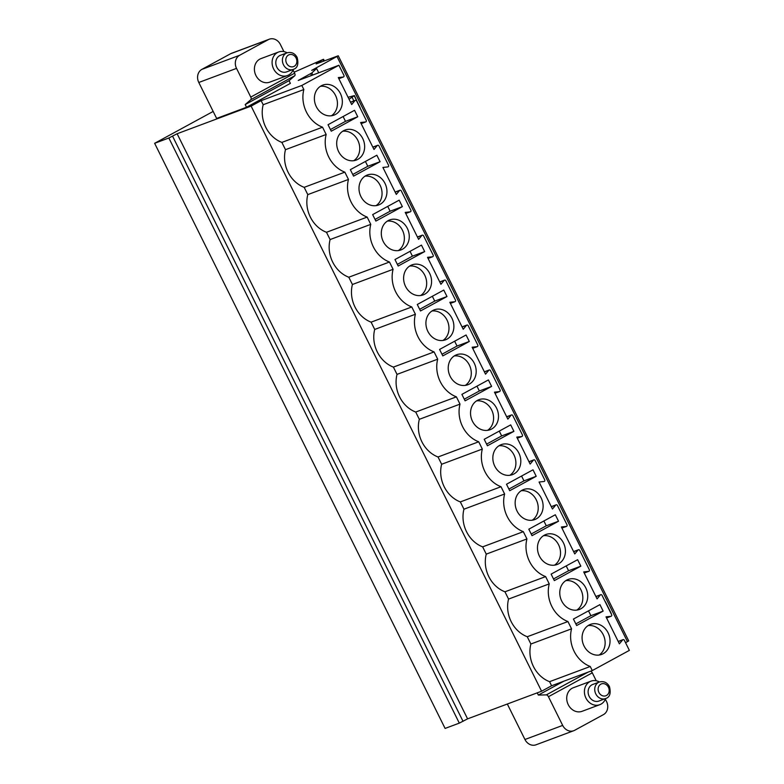 <?xml version="1.0" encoding="UTF-8"?>
<svg xmlns="http://www.w3.org/2000/svg" width="784" height="784" viewBox="0 0 784 784"><rect width="100%" height="100%" fill="white"/><g stroke="black" fill="none" stroke-linecap="round" stroke-linejoin="round"><path stroke-width="1.18" d="M541.587 691.223L551.603 685.765L549.574 681.678A29.155 24.902 69.5 0 1 530.876 644.017L527.26 636.735A29.155 24.902 69.5 0 1 508.571 599.074L504.955 591.802A29.155 24.902 69.5 0 1 486.256 554.131L482.65 546.86A29.155 24.902 69.5 0 1 463.952 509.198L460.335 501.917A29.155 24.902 69.5 0 1 441.637 464.255L438.031 456.984A29.155 24.902 69.5 0 1 419.332 419.313L415.726 412.041A29.155 24.902 69.5 0 1 397.027 374.38L393.411 367.098A29.155 24.902 69.5 0 1 374.713 329.437L371.106 322.155A29.155 24.902 69.5 0 1 352.408 284.494L348.792 277.222A29.155 24.902 69.5 0 1 330.103 239.561L326.487 232.28A29.155 24.902 69.5 0 1 307.789 194.618L304.182 187.337A29.155 24.902 69.5 0 1 285.484 149.675L281.868 142.404A29.155 24.902 69.5 0 1 263.179 104.733L261.141 100.646L251.125 106.105L541.587 691.223L467.578 718.859L177.125 133.741L251.125 106.105M618.204 641.449L623.025 639.646A1.205 1.029 69.5 0 1 624.348 640.283L629.366 650.377L592.273 670.575L551.603 685.765M625.563 642.723L628.709 640.881L338.257 55.772L316.119 63.925L323.135 59.417L294.127 72.197M213.17 111.436L154.634 143.305L445.096 728.424L459.306 723.122L467.578 718.859M590.764 671.143A2.509 1.294 61.4 0 1 592.292 672.829L548.437 696.711L562.677 725.406A10.055 8.585 69.5 0 0 573.761 730.708A10.055 8.585 69.5 0 0 574.701 730.276L603.435 714.626A10.055 8.585 69.5 0 0 606.532 701.523L605.366 699.181M592.292 672.829L596.232 680.767M590.989 681.149L573.29 687.754A12.564 10.731 69.5 0 0 568.243 704.679A12.564 10.731 69.5 0 0 582.091 711.304L599.78 704.698A12.564 10.731 -110.5 0 1 585.932 698.074A12.564 10.731 69.5 0 1 590.989 681.149A12.564 10.731 69.5 0 1 599.427 681.972M283.916 51.607L280.388 44.502A10.055 8.585 69.5 0 0 269.304 39.2A10.055 8.585 69.5 0 0 268.363 39.631L230.623 53.724A10.055 8.585 -110.5 0 1 231.564 53.292L269.304 39.2M294.627 73.196A2.509 1.294 61.4 0 1 294.725 75.774L289.051 80.683L290.394 83.378L246.539 107.261L245.196 104.566L250.87 99.656A2.509 1.294 -118.6 0 0 250.772 97.079L294.627 73.196L293.049 70.021M250.772 97.079L236.533 68.384A10.055 8.585 69.5 0 1 239.63 55.282L268.363 39.631M269.774 82.144A12.564 10.731 -110.5 0 1 255.927 75.519A12.564 10.731 -110.5 0 1 260.974 58.604L278.663 51.989A12.564 10.731 69.5 0 0 273.616 68.914A12.564 10.731 -110.5 0 0 287.463 75.538L269.774 82.144M261.141 100.646L301.82 85.456L338.904 65.258L298.234 80.458L311.816 72.971L316.599 68.522L311.699 70.354L338.257 55.772M154.634 143.305L168.854 138.004L177.125 133.741M246.539 107.261L216.639 118.433L198.793 82.477A10.055 8.585 -110.5 0 1 201.89 69.374L239.63 55.282M230.623 53.724L201.89 69.374M289.051 80.683L245.196 104.566M605.17 601.651L611.108 613.617M318.716 72.804L316.599 68.522M348.076 97.275L354.407 95.589L359.915 107.584M354.407 95.589L349.047 99.235M623.025 639.646A1.205 1.029 69.5 0 0 622.643 639.92L619.389 643.831L606.003 616.851L610.922 616.312A1.205 1.029 69.5 0 0 611.618 614.636L602.043 595.34A1.205 1.029 69.5 0 0 600.328 594.978L595.948 596.614M600.328 594.978L597.075 598.888L583.688 571.918L588.608 571.369A1.205 1.029 69.5 0 0 589.313 569.694L579.739 550.407A1.205 1.029 69.5 0 0 578.024 550.045L573.643 551.681M578.024 550.045L574.77 553.945L561.383 526.975L566.303 526.427A1.205 1.029 69.5 0 0 566.999 524.751L557.424 505.464A1.205 1.029 69.5 0 0 555.719 505.102L551.338 506.738M555.719 505.102L552.465 509.002L539.069 482.033L543.998 481.494A1.205 1.029 69.5 0 0 544.694 479.818L535.119 460.522A1.205 1.029 69.5 0 0 533.404 460.159L529.024 461.796M533.404 460.159L530.151 464.069L516.764 437.1L521.683 436.551A1.205 1.029 69.5 0 0 522.389 434.875L512.805 415.589A1.205 1.029 69.5 0 0 511.099 415.216L506.719 416.853M511.099 415.216L507.846 419.126L494.459 392.157L499.379 391.608A1.205 1.029 69.5 0 0 500.074 389.932L490.5 370.646A1.205 1.029 69.5 0 0 488.795 370.283L484.414 371.92M488.795 370.283L485.541 374.184L472.144 347.214L477.074 346.665A1.205 1.029 69.5 0 0 477.77 344.999L468.195 325.703A1.205 1.029 69.5 0 0 466.48 325.34L462.099 326.977M466.48 325.34L463.226 329.251L449.84 302.281L454.759 301.732A1.205 1.029 69.5 0 0 455.455 300.056L445.88 280.76A1.205 1.029 69.5 0 0 444.175 280.398L439.795 282.034M444.175 280.398L440.922 284.308L427.535 257.338L432.454 256.789A1.205 1.029 69.5 0 0 433.15 255.114L423.576 235.827A1.205 1.029 69.5 0 0 421.87 235.465L417.48 237.101M421.87 235.465L418.607 239.365L405.22 212.395L410.15 211.847A1.205 1.029 69.5 0 0 410.845 210.171L401.271 190.884A1.205 1.029 69.5 0 0 399.556 190.522L395.175 192.158M399.556 190.522L396.302 194.422L382.915 167.453L387.835 166.914A1.205 1.029 69.5 0 0 388.531 165.238L378.956 145.942A1.205 1.029 69.5 0 0 377.251 145.579L372.87 147.216M377.251 145.579L373.997 149.489L360.611 122.52L365.53 121.971A1.205 1.029 69.5 0 0 366.226 120.295L356.651 101.009A1.205 1.029 69.5 0 0 354.936 100.636L350.556 102.273M354.936 100.636L351.683 104.546L338.296 77.577L343.216 77.028A1.205 1.029 69.5 0 0 343.921 75.352L338.904 65.258M301.82 85.456L303.849 89.543A29.155 24.902 69.5 0 0 322.547 127.204L281.868 142.404M592.273 670.575L590.244 666.488L549.574 681.678M322.547 127.204L326.164 134.485A29.155 24.902 69.5 0 0 344.852 172.147L348.468 179.428A29.155 24.902 69.5 0 0 367.167 217.09L370.773 224.361A29.155 24.902 69.5 0 0 389.472 262.023L393.088 269.304A29.155 24.902 69.5 0 0 411.776 306.965L415.393 314.247A29.155 24.902 69.5 0 0 434.091 351.908L437.697 359.18A29.155 24.902 69.5 0 0 456.396 396.851L460.012 404.123A29.155 24.902 69.5 0 0 478.71 441.784L482.317 449.065A29.155 24.902 69.5 0 0 501.015 486.727L504.622 493.998A29.155 24.902 69.5 0 0 523.32 531.67L526.936 538.941A29.155 24.902 69.5 0 0 545.635 576.603L549.241 583.884A29.155 24.902 69.5 0 0 567.939 621.545L571.556 628.827A29.155 24.902 69.5 0 0 590.244 666.488M599.936 604.631L573.427 619.066L576.642 625.534L603.141 611.108L599.936 604.631M577.622 559.698L551.123 574.123L554.337 580.601L580.836 566.166L577.622 559.698M555.317 514.755L528.818 529.19L532.032 535.658L558.531 521.223L555.317 514.755M533.002 469.812L506.503 484.247L509.718 490.715L536.217 476.29L533.002 469.812M510.698 424.879L484.198 439.305L487.413 445.782L513.912 431.347L510.698 424.879M488.393 379.936L461.894 394.372L465.098 400.84L491.607 386.404L488.393 379.936M466.078 334.993L439.579 349.429L442.793 355.897L469.293 341.471L466.078 334.993M443.773 290.06L417.274 304.486L420.489 310.964L446.988 296.528L443.773 290.06M421.469 245.118L394.969 259.543L398.174 266.021L424.673 251.586L421.469 245.118M399.154 200.175L372.655 214.61L375.869 221.078L402.368 206.643L399.154 200.175M376.849 155.232L350.35 169.667L353.564 176.135L380.064 161.71L376.849 155.232M354.544 110.299L328.035 124.725L331.25 131.202L357.749 116.767L354.544 110.299M603.17 653.719A16.023 13.681 69.5 0 0 608.511 633.717A16.023 13.681 69.5 0 0 590.45 624.397A16.023 13.681 69.5 0 0 588.951 625.083A16.023 13.681 69.5 0 0 583.61 645.085A16.023 13.681 69.5 0 0 601.661 654.405A16.023 13.681 69.5 0 0 603.17 653.719M580.856 608.776A16.023 13.681 69.5 0 0 586.207 588.774A16.023 13.681 69.5 0 0 568.145 579.454A16.023 13.681 69.5 0 0 566.646 580.14A16.023 13.681 69.5 0 0 561.295 600.142A16.023 13.681 69.5 0 0 579.356 609.462A16.023 13.681 69.5 0 0 580.856 608.776M558.551 563.843A16.023 13.681 69.5 0 0 563.892 543.831A16.023 13.681 69.5 0 0 545.84 534.512A16.023 13.681 69.5 0 0 544.331 535.198A16.023 13.681 69.5 0 0 538.99 555.199A16.023 13.681 69.5 0 0 557.052 564.529A16.023 13.681 69.5 0 0 558.551 563.843M536.246 518.9A16.023 13.681 69.5 0 0 541.587 498.898A16.023 13.681 69.5 0 0 523.526 489.569A16.023 13.681 69.5 0 0 522.026 490.255A16.023 13.681 69.5 0 0 516.676 510.266A16.023 13.681 69.5 0 0 534.737 519.586A16.023 13.681 69.5 0 0 536.246 518.9M513.932 473.957A16.023 13.681 69.5 0 0 519.282 453.956A16.023 13.681 69.5 0 0 501.221 444.636A16.023 13.681 69.5 0 0 499.712 445.322A16.023 13.681 69.5 0 0 494.371 465.324A16.023 13.681 69.5 0 0 512.432 474.643A16.023 13.681 69.5 0 0 513.932 473.957M491.627 429.024A16.023 13.681 69.5 0 0 496.968 409.013A16.023 13.681 69.5 0 0 478.916 399.693A16.023 13.681 69.5 0 0 477.407 400.379A16.023 13.681 69.5 0 0 472.066 420.381A16.023 13.681 69.5 0 0 490.118 429.71A16.023 13.681 69.5 0 0 491.627 429.024M469.322 384.082A16.023 13.681 69.5 0 0 474.663 364.08A16.023 13.681 69.5 0 0 456.602 354.75A16.023 13.681 69.5 0 0 455.102 355.436A16.023 13.681 69.5 0 0 449.751 375.448A16.023 13.681 69.5 0 0 467.813 384.768A16.023 13.681 69.5 0 0 469.322 384.082M447.007 339.139A16.023 13.681 69.5 0 0 452.358 319.137A16.023 13.681 69.5 0 0 434.297 309.817A16.023 13.681 69.5 0 0 432.788 310.503A16.023 13.681 69.5 0 0 427.447 330.505A16.023 13.681 69.5 0 0 445.508 339.825A16.023 13.681 69.5 0 0 447.007 339.139M424.703 294.196A16.023 13.681 69.5 0 0 430.044 274.194A16.023 13.681 69.5 0 0 411.982 264.874A16.023 13.681 69.5 0 0 410.483 265.56A16.023 13.681 69.5 0 0 405.142 285.562A16.023 13.681 69.5 0 0 423.193 294.882A16.023 13.681 69.5 0 0 424.703 294.196M402.388 249.263A16.023 13.681 69.5 0 0 407.739 229.251A16.023 13.681 69.5 0 0 389.677 219.932A16.023 13.681 69.5 0 0 388.178 220.618A16.023 13.681 69.5 0 0 382.827 240.619A16.023 13.681 69.5 0 0 400.889 249.949A16.023 13.681 69.5 0 0 402.388 249.263M380.083 204.32A16.023 13.681 69.5 0 0 385.424 184.318A16.023 13.681 69.5 0 0 367.373 174.989A16.023 13.681 69.5 0 0 365.863 175.675A16.023 13.681 69.5 0 0 360.522 195.686A16.023 13.681 69.5 0 0 378.584 205.006A16.023 13.681 69.5 0 0 380.083 204.32M357.778 159.377A16.023 13.681 69.5 0 0 363.119 139.376A16.023 13.681 69.5 0 0 345.058 130.056A16.023 13.681 69.5 0 0 343.559 130.742A16.023 13.681 69.5 0 0 338.218 150.744A16.023 13.681 69.5 0 0 356.269 160.063A16.023 13.681 69.5 0 0 357.778 159.377M335.464 114.444A16.023 13.681 69.5 0 0 340.815 94.433A16.023 13.681 69.5 0 0 322.753 85.113A16.023 13.681 69.5 0 0 321.254 85.799A16.023 13.681 69.5 0 0 315.903 105.801A16.023 13.681 69.5 0 0 333.964 115.13A16.023 13.681 69.5 0 0 335.464 114.444M303.849 89.543L263.179 104.733M326.164 134.485L285.484 149.675M344.852 172.147L304.182 187.337M348.468 179.428L307.789 194.618M367.167 217.09L326.487 232.28M370.773 224.361L330.103 239.561M389.472 262.023L348.792 277.222M393.088 269.304L352.408 284.494M411.776 306.965L371.106 322.155M415.393 314.247L374.713 329.437M434.091 351.908L393.411 367.098M437.697 359.18L397.027 374.38M456.396 396.851L415.726 412.041M460.012 404.123L419.332 419.313M478.71 441.784L438.031 456.984M482.317 449.065L441.637 464.255M501.015 486.727L460.335 501.917M504.622 493.998L463.952 509.198M523.32 531.67L482.65 546.86M526.936 538.941L486.256 554.131M545.635 576.603L504.955 591.802M549.241 583.884L508.571 599.074M567.939 621.545L527.26 636.735M571.556 628.827L530.876 644.017M603.141 611.108L590.891 615.685L588.5 610.863M575.828 623.888L590.891 615.685M580.836 566.166L568.586 570.742L566.195 565.921M553.514 578.945L568.586 570.742M558.531 521.223L546.272 525.799L543.88 520.978M531.209 534.012L546.272 525.799M536.217 476.29L523.967 480.866L521.576 476.045M508.904 489.069L523.967 480.866M513.912 431.347L501.662 435.924L499.261 431.102M486.59 444.126L501.662 435.924M491.607 386.404L479.347 390.981L476.956 386.159M464.285 399.193L479.347 390.981M469.293 341.471L457.043 346.048L454.651 341.226M441.97 354.25L457.043 346.048M446.988 296.528L434.738 301.105L432.337 296.283M419.665 309.308L434.738 301.105M424.673 251.586L412.423 256.162L410.032 251.341M397.361 264.365L412.423 256.162M402.368 206.643L390.118 211.219L387.727 206.398M375.046 219.432L390.118 211.219M380.064 161.71L367.804 166.286L365.413 161.465M352.741 174.489L367.804 166.286M357.749 116.767L345.499 121.344L343.108 116.522M330.436 129.546L345.499 121.344M599.113 655.042A16.023 13.681 69.5 0 0 603.974 636.441A16.023 13.681 69.5 0 0 588.108 625.583M576.799 610.109A16.023 13.681 69.5 0 0 581.669 591.499A16.023 13.681 69.5 0 0 565.803 580.64M554.494 565.166A16.023 13.681 69.5 0 0 559.355 546.566A16.023 13.681 69.5 0 0 543.488 535.707M532.189 520.223A16.023 13.681 69.5 0 0 537.05 501.623A16.023 13.681 69.5 0 0 521.184 490.764M509.874 475.28A16.023 13.681 69.5 0 0 514.735 456.68A16.023 13.681 69.5 0 0 498.869 445.822M487.57 430.347A16.023 13.681 69.5 0 0 492.43 411.747A16.023 13.681 69.5 0 0 476.564 400.889M465.255 385.405A16.023 13.681 69.5 0 0 470.126 366.804A16.023 13.681 69.5 0 0 454.259 355.946M442.95 340.462A16.023 13.681 69.5 0 0 447.811 321.861A16.023 13.681 69.5 0 0 431.945 311.003M420.645 295.529A16.023 13.681 69.5 0 0 425.506 276.928A16.023 13.681 69.5 0 0 409.64 266.07M398.331 250.586A16.023 13.681 69.5 0 0 403.201 231.986A16.023 13.681 69.5 0 0 387.335 221.127M376.026 205.643A16.023 13.681 69.5 0 0 380.887 187.043A16.023 13.681 69.5 0 0 365.021 176.184M353.721 160.71A16.023 13.681 69.5 0 0 358.582 142.1A16.023 13.681 69.5 0 0 342.716 131.242M331.407 115.767A16.023 13.681 69.5 0 0 336.277 97.167A16.023 13.681 69.5 0 0 320.411 86.309M548.437 696.711A2.509 1.294 -118.6 0 0 546.34 694.879L538.334 695.075L537.226 692.85M507.326 704.012L524.947 739.498A10.055 8.585 -110.5 0 0 536.021 744.8L573.761 730.708M563.784 681.218L538.334 695.075M605.62 698.544A12.564 10.731 -110.5 0 1 599.78 704.698M605.532 698.573L598.927 701.043A8.849 7.556 -110.5 0 1 589.176 696.378A8.849 7.556 69.5 0 1 592.733 684.471L599.348 682.002A8.849 7.556 69.5 0 0 595.791 693.909A8.849 7.556 69.5 0 0 605.532 698.573C609.825 697.319 611.128 693.321 609.452 686.578C607.139 682.433 603.768 680.904 599.348 682.002M293.304 69.384A12.564 10.731 -110.5 0 1 287.463 75.538M287.111 52.812A12.564 10.731 69.5 0 0 278.663 51.989M287.022 52.842L280.417 55.311A8.849 7.556 69.5 0 0 276.86 67.218A8.849 7.556 -110.5 0 0 286.611 71.883L293.216 69.413C297.508 68.159 298.812 64.161 297.136 57.418C294.823 53.273 291.452 51.744 287.022 52.842A8.849 7.556 69.5 0 0 283.465 64.749A8.849 7.556 69.5 0 0 293.216 69.413M198.793 82.477L236.533 68.384M250.87 99.656L294.725 75.774M311.522 75.489L310.631 73.696M312.826 74.999L311.816 72.971M354.26 95.785L360.062 107.467M352.202 97.559L353.868 100.911M627.474 641.675L337.022 56.556M323.743 61.132L323.037 59.711M459.306 723.122L168.854 138.004M463.04 721.329L172.588 136.22M611.246 613.49L605.454 601.808M343.216 77.028L338.835 78.665M365.53 121.971L361.15 123.607M410.15 211.847L405.759 213.483L410.355 211.798M432.454 256.789L428.074 258.426L432.67 256.74M454.759 301.732L450.379 303.369M477.074 346.665L472.693 348.302M499.379 391.608L494.998 393.245M521.683 436.551L517.303 438.187M566.303 526.427L561.922 528.063L566.518 526.378M588.608 571.369L584.227 573.006L588.823 571.32M610.922 616.312L606.542 617.949M622.643 639.92L618.262 641.557M588.088 672.133L546.34 694.879M562.677 725.406L524.947 739.498M608.423 687.235A6.331 5.41 69.5 0 0 600.858 684.167A6.331 5.41 69.5 0 0 598.898 692.429A6.331 5.41 69.5 0 0 606.473 695.496A6.331 5.41 69.5 0 0 608.423 687.235M286.581 63.269A6.331 5.41 69.5 0 0 294.157 66.336A6.331 5.41 69.5 0 0 296.107 58.075A6.331 5.41 69.5 0 0 288.541 55.007A6.331 5.41 69.5 0 0 286.581 63.269M324.36 60.897L323.576 59.31M595.899 596.506L600.711 594.703M338.855 78.694L343.431 76.979M350.507 102.165L355.319 100.372M361.159 123.627L365.746 121.922M372.812 147.108L377.633 145.305M395.126 192.051L399.938 190.247M417.431 236.984L422.243 235.19M439.736 281.926L444.557 280.133M450.388 303.388L454.975 301.683M462.05 326.869L466.862 325.066M472.703 348.331L477.28 346.616M484.355 371.802L489.167 370.009M495.008 393.274L499.594 391.559M506.66 416.745L511.482 414.952M517.322 438.207L521.899 436.502M528.975 461.688L533.786 459.885M551.279 506.631L556.101 504.827M573.584 551.564L578.406 549.77M606.551 617.968L611.138 616.253"/></g></svg>
